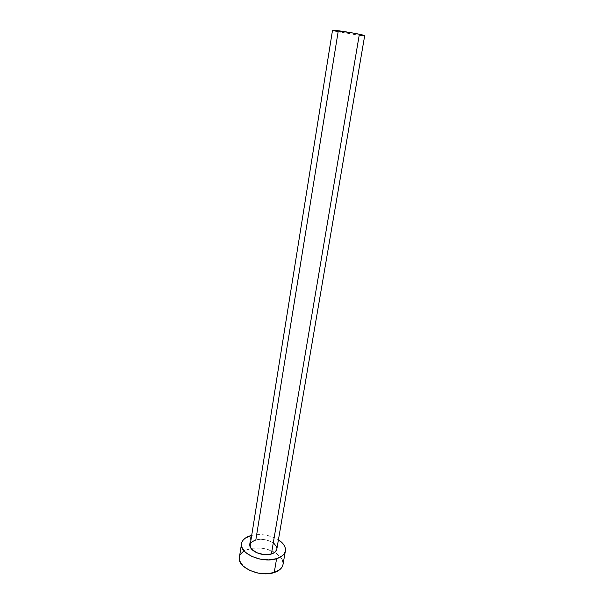 <?xml version="1.0" encoding="UTF-8"?>
<svg xmlns="http://www.w3.org/2000/svg" width="604" height="604" viewBox="0 0 604 604"><rect width="100%" height="100%" fill="white"/><g stroke="black" fill="none" stroke-linecap="round" stroke-linejoin="round"><path stroke-width="0.45" stroke-dasharray="3.02 2.27" d="M276.806 549.247C278.27 543.222 264.454 537.213 255.817 539.976L260.52 539.334L265.654 539.825L270.471 541.388L274.269 543.781M332.57 30.351L338.134 31.725C347.685 33.673 365.088 36.225 364.695 35.606M283.004 564.536C283.51 559.991 280.762 555.937 274.752 552.381C267.308 548.455 259.433 547.149 251.121 548.47L248.78 549.021L250.924 535.574L248.78 549.021C243.299 550.689 240.173 553.453 239.388 557.318M251.702 535.378C261.154 533.528 270.063 535.001 278.421 539.802L274.873 537.885L266.998 535.355L258.625 534.548L251.702 535.378M250.192 544.808L251.06 542.853M276.851 548.175L276.723 549.64M283.012 564.498L283.08 562.581M282.43 560.059L280.981 557.583L275.968 553.113L272.6 551.278L264.779 548.726L260.603 548.092L252.457 548.243L245.549 550.244L242.891 551.867M240.913 553.83L239.697 556.073M360.55 35.364L338.134 31.725L255.817 539.976C252.525 540.965 250.645 542.581 250.184 544.846M363.744 35.674L362.408 35.568"/><path stroke-width="0.91" d="M251.06 542.853L252.238 541.675L255.817 539.976L338.134 31.725L332.57 30.351M276.723 549.64L274.948 552.215L271.4 554.004C274.563 553 276.368 551.414 276.806 549.247L364.695 35.606L359.372 34.224L271.4 554.004L263.971 554.615L256.368 552.592L251.256 548.651L250.441 547.149L250.192 544.808M241.517 543.706L239.388 557.318C236.836 567.292 260.014 577.643 274.231 572.524L276.602 558.685L282.438 555.688L284.265 553.672L285.277 551.407L285.45 548.998L284.786 546.529L283.314 544.098L278.421 539.802C283.555 543.177 285.881 546.884 285.39 550.908C284.673 554.419 281.743 557.016 276.602 558.685L274.231 572.524C279.35 570.795 282.272 568.13 283.004 564.536L285.382 550.946M250.924 535.574L245.028 538.33L243.05 540.24L241.834 542.43L241.449 544.816L241.91 547.299L245.33 552.199L251.634 556.352L259.856 559.062L268.652 559.885L276.602 558.685C262.347 563.63 239.003 553.392 241.524 543.645C242.295 539.878 245.428 537.183 250.924 535.574M274.269 543.781L276.473 546.68L276.851 548.175M239.697 556.073L239.305 558.511L239.75 561.048L243.14 566.039L249.392 570.251L257.561 572.985L266.311 573.785L274.231 572.524L280.045 569.436L281.879 567.36L283.012 564.498M283.08 562.581L282.43 560.059M242.891 551.867L240.913 553.83M332.517 30.283L250.184 544.846C248.667 550.78 262.748 556.948 271.4 554.004L359.372 34.224C349.807 32.246 331.913 29.634 332.517 30.283L350.75 32.631L361.524 34.677L364.68 35.568L363.744 35.674M362.408 35.568L360.55 35.364"/></g></svg>
